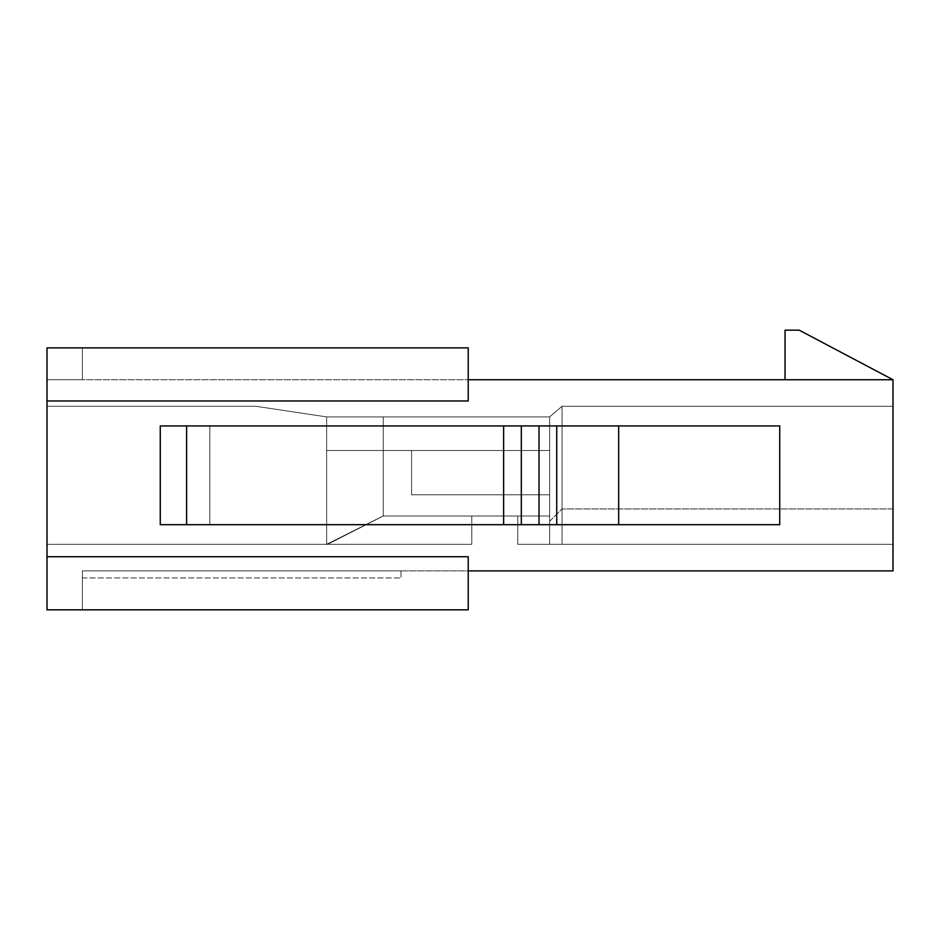 <?xml version="1.0" encoding="UTF-8"?>
<svg xmlns="http://www.w3.org/2000/svg" width="940" height="940" viewBox="0 0 940 940"><rect width="100%" height="100%" fill="white"/><g stroke="black" fill="none" stroke-linecap="round" stroke-linejoin="round"><path stroke-width="0.7" stroke-dasharray="4.7 3.53" d="M82.403 570.886L893 570.886L893 379.737L893 570.886L82.403 570.886C82.403 579.287 82.403 579.287 82.403 570.886C82.403 579.287 82.403 579.287 82.403 570.886L82.403 609.825L82.403 570.886C82.403 579.287 82.403 579.287 82.403 570.886C82.403 579.287 82.403 579.287 82.403 570.886C82.403 579.287 82.403 579.287 82.403 570.886C82.403 579.287 82.403 579.287 82.403 570.886L468.226 570.886L468.226 556.727L468.226 609.825L82.403 609.825L82.403 570.886L82.403 609.825L468.226 609.825L468.226 570.886L82.403 570.886C82.403 579.287 82.403 579.287 82.403 570.886C82.403 579.287 82.403 579.287 82.403 570.886L400.981 570.886C400.981 579.287 400.981 579.287 400.981 570.886C400.981 579.287 400.981 579.287 400.981 570.886L82.403 570.886C82.403 579.287 82.403 579.287 82.403 570.886C82.403 579.287 82.403 579.287 82.403 570.886L400.981 570.886C400.981 579.287 400.981 579.287 400.981 570.886C400.981 579.287 400.981 579.287 400.981 570.886C400.981 579.287 400.981 579.287 400.981 570.886L82.403 570.886C82.403 579.287 82.403 579.287 82.403 570.886C82.403 579.287 82.403 579.287 82.403 570.886L400.981 570.886C400.981 579.287 400.981 579.287 400.981 570.886C400.981 579.287 400.981 579.287 400.981 570.886C400.981 579.287 400.981 579.287 400.981 570.886L82.403 570.886C82.403 579.287 82.403 579.287 82.403 570.886C82.403 579.287 82.403 579.287 82.403 570.886L400.981 570.886C400.981 579.287 400.981 579.287 400.981 570.886C400.981 579.287 400.981 579.287 400.981 570.886C400.981 579.287 400.981 579.287 400.981 570.886L82.403 570.886C82.403 579.287 82.403 579.287 82.403 570.886C82.403 579.287 82.403 579.287 82.403 570.886L400.981 570.886C400.981 579.287 400.981 579.287 400.981 570.886C400.981 579.287 400.981 579.287 400.981 570.886C400.981 579.287 400.981 579.287 400.981 570.886L82.403 570.886C82.403 579.287 82.403 579.287 82.403 570.886C82.403 579.287 82.403 579.287 82.403 570.886L400.981 570.886C400.981 579.287 400.981 579.287 400.981 570.886C400.981 579.287 400.981 579.287 400.981 570.886C400.981 579.287 400.981 579.287 400.981 570.886L82.403 570.886M468.226 400.981L47 400.981L47 556.727L468.226 556.727L47 556.727L47 609.825L468.226 609.825L82.403 609.825L468.226 609.825L468.226 556.727L47 556.727L47 400.981L468.226 400.981L468.226 379.737L468.226 400.981L47 400.981L47 347.882L47 400.981L468.226 400.981L47 400.981L468.226 400.981L468.226 347.882L468.226 379.737L893 379.737L82.403 379.737L82.403 347.882L468.226 347.882L82.403 347.882L82.403 379.737L47 379.737L468.226 379.737L82.403 379.737L468.226 379.737L468.226 347.882L47 347.882L468.226 347.882L468.226 400.981M160.27 425.926L209.832 425.926L209.832 524.685L160.27 524.685L160.27 425.926L160.27 524.685L209.832 524.685L209.832 425.926L160.27 425.926L160.27 524.685L160.27 425.926L209.832 425.926L209.832 524.685L779.73 524.685L503.629 524.685L503.629 425.926L503.629 524.685L503.629 425.926L521.324 425.926L521.324 524.685L521.324 425.926L521.324 524.685L521.324 425.926L539.019 425.926L539.019 524.685L539.019 425.926L539.019 524.685L539.019 425.926L556.727 425.926L556.727 524.685L556.727 425.926L556.727 524.685L556.727 425.926L618.673 425.926L618.673 524.685L618.673 425.926L779.73 425.926L779.73 524.685L779.73 425.926L209.832 425.926L209.832 524.685L209.832 425.926L779.73 425.926L503.629 425.926L503.629 524.685L186.613 524.685L186.613 425.926L503.629 425.926L160.27 425.926L186.613 425.926L186.613 524.685L779.73 524.685L160.27 524.685L186.613 524.685L160.27 524.685L160.27 425.926L160.27 524.685L209.832 524.685L209.832 425.926L209.832 524.685L209.832 425.926L779.73 425.926L160.27 425.926M549.641 450.53L549.641 416.902L549.641 450.53L549.641 416.902L549.641 450.53L549.641 416.902L549.641 450.53L411.591 450.53L411.591 494.781L549.641 494.781L549.641 544.331L893 544.331L517.787 544.331L549.641 544.331L549.641 494.781L549.641 544.331L549.641 494.781L549.641 516.013L517.787 516.013L517.787 544.331L549.641 544.331L549.641 516.013L549.641 544.331L517.787 544.331L517.787 516.013L549.641 516.013L383.273 516.013L383.273 416.902L549.641 416.902L549.641 450.53L549.641 416.902L549.641 450.53L549.641 416.902L549.641 450.53L549.641 416.902L549.641 450.53L411.591 450.53L411.591 494.781L549.641 494.781L549.641 544.331L562.038 544.331L562.038 406.28L893 406.28L893 544.331L562.038 544.331L893 544.331L893 406.28L562.038 406.28L893 406.28L893 544.331L893 406.28L893 544.331L517.787 544.331L549.641 544.331L549.641 494.781L549.641 544.331L549.641 494.781L549.641 516.013L517.787 516.013L517.787 544.331L549.641 544.331L549.641 516.013L549.641 544.331L517.787 544.331L517.787 516.013L549.641 516.013L383.273 516.013L383.273 416.902L549.641 416.902L549.641 450.53L549.641 416.902L549.641 450.53L549.641 416.902L549.641 450.53L549.641 416.902L549.641 450.53L411.591 450.53L411.591 494.781L549.641 494.781L549.641 544.331L517.787 544.331L893 544.331L562.038 544.331L562.038 406.28L893 406.28L893 544.331L549.641 544.331L549.641 494.781L549.641 544.331L549.641 494.781L549.641 516.013L517.787 516.013L517.787 544.331L549.641 544.331L549.641 516.013L549.641 544.331L517.787 544.331L517.787 516.013L549.641 516.013L383.273 516.013L383.273 416.902L549.641 416.902L549.641 450.53L549.641 416.902L326.638 416.902L326.638 450.53L326.638 416.902L326.638 450.53L326.638 416.902L326.638 450.53L326.638 416.902L255.845 406.28L47 406.28L47 544.331L47 406.28L47 544.331L47 406.28L47 544.331L47 406.28L47 544.331L327.52 544.331L326.638 544.331L326.638 450.53L383.273 450.53L383.273 416.902L383.273 450.53L326.638 450.53L326.638 544.331L47 544.331L47 406.28L255.845 406.28L47 406.28L255.845 406.28L326.638 416.902L549.641 416.902L326.638 416.902L326.638 450.53L549.641 450.53L326.638 450.53L549.641 450.53L326.638 450.53L326.638 416.902L549.641 416.902L549.641 450.53L549.641 416.902L326.638 416.902L549.641 416.902L383.273 416.902L383.273 516.013L549.641 516.013L549.641 494.781L411.591 494.781L411.591 450.53L549.641 450.53L411.591 450.53L411.591 494.781L411.591 450.53L549.641 450.53L411.591 450.53L411.591 494.781L549.641 494.781L411.591 494.781L549.641 494.781L549.641 450.53L549.641 494.781L411.591 494.781L411.591 450.53L549.641 450.53L411.591 450.53L549.641 450.53L549.641 494.781L411.591 494.781L549.641 494.781L549.641 521.324L562.038 508.94L562.038 406.28L893 406.28L562.038 406.28L893 406.28L893 508.94L562.038 508.94L893 508.94L893 406.28L562.038 406.28L893 406.28L562.038 406.28L562.038 508.94L562.038 406.28L549.641 416.902L549.641 450.53L549.641 416.902L562.038 406.28L562.038 508.94L549.641 521.324L549.641 416.902L562.038 406.28L549.641 416.902L383.273 416.902L383.273 450.53L326.638 450.53L383.273 450.53L383.273 416.902L383.273 450.53L326.638 450.53L383.273 450.53L383.273 416.902L326.638 416.902L255.845 406.28L326.638 416.902L255.845 406.28L47 406.28L47 544.331L471.774 544.331L327.52 544.331L471.774 544.331L471.774 516.013L383.097 516.013L549.641 516.013L383.097 516.013L471.774 516.013L383.097 516.013L327.52 544.331L383.097 516.013L471.774 516.013L471.774 544.331L327.52 544.331L383.273 516.013L383.273 450.53L326.638 450.53L326.638 544.331L326.638 450.53L383.273 450.53L383.273 516.013L327.52 544.331L383.097 516.013L327.52 544.331L47 544.331L327.52 544.331L383.097 516.013L326.638 544.331L326.638 450.53L383.273 450.53L383.273 416.902L383.273 450.53L326.638 450.53L326.638 544.331L47 544.331L47 406.28L255.845 406.28L47 406.28L255.845 406.28L326.638 416.902L549.641 416.902L326.638 416.902L326.638 450.53L549.641 450.53L326.638 450.53L549.641 450.53L326.638 450.53L326.638 416.902L549.641 416.902L549.641 450.53L549.641 416.902L326.638 416.902L549.641 416.902L383.273 416.902L383.273 516.013L549.641 516.013L549.641 494.781L411.591 494.781L411.591 450.53L411.591 494.781L411.591 450.53L549.641 450.53L411.591 450.53L411.591 494.781L411.591 450.53L549.641 450.53L411.591 450.53L411.591 494.781L549.641 494.781L411.591 494.781L549.641 494.781L549.641 450.53L549.641 494.781L411.591 494.781L411.591 450.53L549.641 450.53L411.591 450.53L549.641 450.53L549.641 494.781L411.591 494.781L549.641 494.781L549.641 544.331L893 544.331L893 406.28L562.038 406.28L562.038 544.331L562.038 406.28L549.641 416.902L549.641 450.53L549.641 416.902L562.038 406.28L562.038 544.331L549.641 544.331L549.641 416.902L562.038 406.28L549.641 416.902L383.273 416.902L383.273 450.53L326.638 450.53L383.273 450.53L383.273 416.902L383.273 450.53L326.638 450.53L383.273 450.53L383.273 416.902L326.638 416.902L255.845 406.28L326.638 416.902L255.845 406.28L47 406.28L47 544.331L471.774 544.331L471.774 516.013L471.774 544.331L327.52 544.331L471.774 544.331L471.774 516.013L383.097 516.013L549.641 516.013L517.787 516.013L517.787 544.331L517.787 516.013L383.097 516.013L471.774 516.013L383.097 516.013L327.52 544.331L383.097 516.013L471.774 516.013L471.774 544.331L327.52 544.331L383.273 516.013L383.273 450.53L326.638 450.53L326.638 544.331L326.638 450.53L383.273 450.53L383.273 516.013L327.52 544.331L383.097 516.013L327.52 544.331L47 544.331L327.52 544.331L383.097 516.013L326.638 544.331L326.638 450.53L383.273 450.53L383.273 416.902L383.273 450.53L326.638 450.53L326.638 544.331L47 544.331L47 406.28L255.845 406.28L47 406.28L255.845 406.28L326.638 416.902L549.641 416.902L326.638 416.902L326.638 450.53L549.641 450.53L326.638 450.53L549.641 450.53L326.638 450.53L326.638 416.902L549.641 416.902L549.641 450.53L549.641 416.902L326.638 416.902L549.641 416.902L383.273 416.902L383.273 516.013L549.641 516.013L549.641 494.781L411.591 494.781L411.591 450.53L411.591 494.781L411.591 450.53L549.641 450.53L411.591 450.53L411.591 494.781L411.591 450.53L549.641 450.53L411.591 450.53L411.591 494.781L549.641 494.781L411.591 494.781L549.641 494.781L549.641 450.53L549.641 494.781L411.591 494.781L411.591 450.53L549.641 450.53L411.591 450.53L549.641 450.53L549.641 494.781L411.591 494.781L549.641 494.781L549.641 544.331L893 544.331L893 406.28L562.038 406.28L562.038 544.331L562.038 406.28L549.641 416.902L549.641 450.53L549.641 416.902L562.038 406.28L562.038 544.331L549.641 544.331L549.641 450.53M785.041 379.737L893 379.737L785.041 379.737L785.041 330.175L785.041 379.737L893 379.737L799.2 330.175L785.041 330.175L799.2 330.175L893 379.737L785.041 379.737M47 347.882L468.226 347.882L468.226 379.737L468.226 347.882L47 347.882L47 379.737L82.403 379.737L82.403 347.882L47 347.882L82.403 347.882L82.403 379.737L82.403 347.882L82.403 379.737L47 379.737L47 347.882M47 609.825L47 556.727L468.226 556.727L468.226 609.825L47 609.825M47 556.727L468.226 556.727L47 556.727M468.226 570.886L468.226 609.825L468.226 570.886M82.403 347.882L82.403 379.737L82.403 347.882M471.774 516.013L471.774 544.331L471.774 516.013L383.097 516.013L549.641 516.013L517.787 516.013L517.787 544.331L517.787 516.013L383.097 516.013L471.774 516.013L383.097 516.013L327.52 544.331L471.774 544.331L327.52 544.331L471.774 544.331L471.774 516.013L471.774 544.331L327.52 544.331L383.097 516.013L471.774 516.013L471.774 544.331L471.774 516.013M411.591 450.53L411.591 494.781L411.591 450.53M383.273 450.53L326.638 450.53L383.273 450.53L383.273 416.902L383.273 450.53L326.638 450.53L383.273 450.53L383.273 416.902L383.273 450.53L326.638 450.53L326.638 544.331L383.273 516.013L383.273 450.53L383.273 516.013L326.638 544.331L326.638 450.53L383.273 450.53M517.787 544.331L517.787 516.013L517.787 544.331M383.097 516.013L327.52 544.331L383.097 516.013M549.641 416.902L562.038 406.28L549.641 416.902M255.845 406.28L326.638 416.902L255.845 406.28M521.324 524.685L521.324 425.926L521.324 524.685M503.629 425.926L503.629 524.685L503.629 425.926M779.73 524.685L209.832 524.685L779.73 524.685M556.727 425.926L556.727 524.685L556.727 425.926M539.019 425.926L539.019 524.685L539.019 425.926M400.981 570.886C400.981 579.287 400.981 579.287 400.981 570.886M549.641 521.324L562.038 508.94L893 508.94L893 544.331L549.641 544.331L549.641 521.324L549.641 544.331L893 544.331L893 508.94L562.038 508.94L549.641 521.324M82.403 577.959L400.981 577.959L82.403 577.959"/><path stroke-width="1.41" d="M893 570.886L468.226 570.886L893 570.886L893 379.737L468.226 379.737L893 379.737L893 570.886M47 400.981L47 556.727L47 347.882L468.226 347.882L47 347.882L47 400.981L468.226 400.981L468.226 347.882L468.226 400.981L47 400.981M47 609.825L47 556.727L47 609.825L468.226 609.825L47 609.825M468.226 609.825L468.226 556.727L47 556.727L468.226 556.727L468.226 609.825M799.2 330.175L893 379.737L799.2 330.175L785.041 330.175L799.2 330.175M785.041 379.737L785.041 330.175L785.041 379.737M503.629 524.685L779.73 524.685L779.73 425.926L779.73 524.685L618.673 524.685L618.673 425.926L618.673 524.685L556.727 524.685L556.727 425.926L556.727 524.685L539.019 524.685L539.019 425.926L539.019 524.685L521.324 524.685L521.324 425.926L503.629 425.926L503.629 524.685L503.629 425.926L186.613 425.926L186.613 524.685L503.629 524.685L160.27 524.685L160.27 425.926L521.324 425.926L521.324 524.685L503.629 524.685M779.73 425.926L521.324 425.926L779.73 425.926M186.613 425.926L160.27 425.926L160.27 524.685L186.613 524.685L186.613 425.926"/></g></svg>
